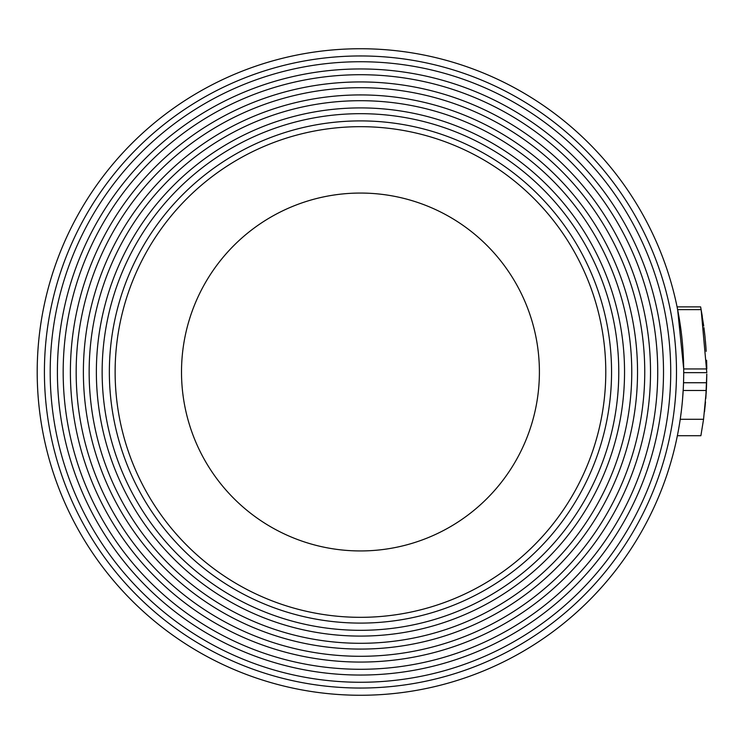 <?xml version="1.0" encoding="UTF-8"?>
<svg xmlns="http://www.w3.org/2000/svg" width="744" height="744" viewBox="0 0 744 744"><rect width="100%" height="100%" fill="white"/><g stroke="black" fill="none" stroke-linecap="round" stroke-linejoin="round"><path stroke-width="1.12" d="M50.192 372A310.267 310.267 0 0 1 360.459 61.733A310.267 310.267 0 0 1 670.725 372A310.267 310.267 0 0 1 360.459 682.267A310.267 310.267 0 0 1 50.192 372M44.417 372A316.042 316.042 0 0 1 360.459 55.958A316.042 316.042 0 0 1 676.491 372A316.042 316.042 0 0 1 360.459 688.042A316.042 316.042 0 0 1 44.417 372M63.175 372A297.284 297.284 0 0 1 360.459 74.716A297.284 297.284 0 0 1 657.733 372A297.284 297.284 0 0 1 360.459 669.284A297.284 297.284 0 0 1 63.175 372M57.4 372A303.05 303.05 0 0 1 360.459 68.95A303.05 303.05 0 0 1 663.509 372A303.05 303.05 0 0 1 360.459 675.05A303.05 303.05 0 0 1 57.4 372M76.167 372A284.292 284.292 0 0 1 360.459 87.708A284.292 284.292 0 0 1 644.75 372A284.292 284.292 0 0 1 360.459 656.292A284.292 284.292 0 0 1 76.167 372M70.392 372A290.067 290.067 0 0 1 360.459 81.933A290.067 290.067 0 0 1 650.516 372A290.067 290.067 0 0 1 360.459 662.067A290.067 290.067 0 0 1 70.392 372M89.15 372A271.3 271.3 0 0 1 360.459 100.7A271.3 271.3 0 0 1 631.758 372A271.3 271.3 0 0 1 360.459 643.3A271.3 271.3 0 0 1 89.15 372M83.384 372A277.075 277.075 0 0 1 360.459 94.925A277.075 277.075 0 0 1 637.534 372A277.075 277.075 0 0 1 360.459 649.075A277.075 277.075 0 0 1 83.384 372M102.142 372A258.317 258.317 0 0 1 360.459 113.683A258.317 258.317 0 0 1 618.776 372A258.317 258.317 0 0 1 360.459 630.317A258.317 258.317 0 0 1 102.142 372M96.367 372A264.092 264.092 0 0 1 360.459 107.908A264.092 264.092 0 0 1 624.542 372A264.092 264.092 0 0 1 360.459 636.092A264.092 264.092 0 0 1 96.367 372M115.125 372A245.325 245.325 0 0 1 360.459 126.675A245.325 245.325 0 0 1 605.783 372A245.325 245.325 0 0 1 360.459 617.325A245.325 245.325 0 0 1 115.125 372M109.359 372A251.1 251.1 0 0 1 360.459 120.9A251.1 251.1 0 0 1 611.559 372A251.1 251.1 0 0 1 360.459 623.1A251.1 251.1 0 0 1 109.359 372M539.4 372A178.941 178.941 0 0 1 360.459 550.941A178.941 178.941 0 0 1 181.508 372A178.941 178.941 0 0 1 360.459 193.059A178.941 178.941 0 0 1 539.4 372M37.2 372A323.259 323.259 0 0 1 360.459 48.741A323.259 323.259 0 0 1 683.708 372A323.259 323.259 0 0 1 360.459 695.259A323.259 323.259 0 0 1 37.2 372M683.708 372.66L706.8 372.66L701.136 309.625L677.635 309.625L683.699 368.95L706.791 368.95L706.716 364.374M677.328 308.1L680.63 327.481M705.042 406.819L705.377 403.322M705.507 401.937L704.512 411.73M705.814 398.152L706.028 395.129M706.075 394.357L706.279 391.019M706.326 390.172L706.521 385.848M706.54 385.513L706.791 374.409M683.411 385.848L683.373 386.806M706.605 360.254L706.698 363.639M706.186 351.335L705.917 347.234M705.87 346.639L705.442 341.357M705.944 347.653L704.94 336.13M704.875 335.563L703.945 327.63M703.74 326.077L700.774 307.681M677.366 435.724L700.885 435.724L703.554 419.281L706.307 390.498L683.178 390.498M706.177 351.289L705.944 347.662M702.308 316.423L700.625 306.891L677.087 306.891M705.777 398.589L706.791 374.046M682.49 400.086L683.29 388.48M683.215 389.847L682.946 394.264M682.611 398.644L682.332 401.825M704.494 411.888L704.633 410.716M681.383 410.716L680.239 419.281L703.554 419.281M683.531 382.742L706.633 382.742"/></g></svg>
